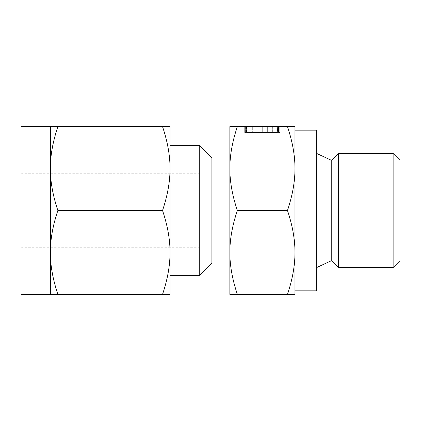 <?xml version="1.0" encoding="UTF-8"?>
<svg xmlns="http://www.w3.org/2000/svg" width="421" height="421" viewBox="0 0 421 421"><rect width="100%" height="100%" fill="white"/><g stroke="black" fill="none" stroke-linecap="round" stroke-linejoin="round"><path stroke-width="0.32" stroke-dasharray="2.1 1.58" d="M279.886 126.626L244.696 126.626L279.886 126.626L244.811 126.626L279.886 126.626L247.174 126.626L279.886 126.626L279.886 132.489L278.634 132.489L278.634 126.626L278.634 132.489L252.326 132.489L252.326 126.626L252.326 132.489L244.811 132.489L244.822 126.626L259.931 126.626L244.696 126.626L279.77 126.626L244.696 126.626L244.811 132.489L245.332 132.489L245.332 126.626L245.332 132.489L259.931 132.489L259.931 126.626L244.696 126.626L279.77 126.626L259.931 126.626L259.931 132.489L246.601 132.489L246.601 126.626L246.601 132.489L245.938 132.489L245.938 126.626L245.948 132.489L245.048 132.489L245.048 126.626L245.048 132.489L244.696 132.489L244.696 126.626L244.696 132.489L244.811 126.626L244.811 132.489L279.886 132.489L279.886 126.626L279.886 132.489L278.634 132.489L278.634 126.626L278.634 132.489L252.211 132.489L252.211 126.626L252.211 132.489L247.174 132.489L247.174 126.626L247.174 132.489L279.886 132.489L278.634 132.489L278.634 126.626L278.634 132.489L245.948 132.489L278.513 132.489L278.513 126.626L278.513 132.489L279.77 132.489L279.77 126.626L279.77 132.489L272.324 132.489L272.324 126.626L272.324 132.489L267.356 132.489L267.356 126.626L267.356 132.489L259.931 132.489L259.931 126.626L259.931 132.489L245.964 132.489L245.964 126.626L245.964 132.489L244.996 132.489L244.996 126.626L244.996 132.489L244.696 132.489L245.948 132.489L245.948 126.626L245.948 132.489L244.996 132.489L244.996 126.626L244.996 132.489L244.696 132.489L244.696 126.626L244.696 132.489L279.886 132.489M294.963 130.147L294.963 210.5L294.963 126.626L287.469 126.626C292.511 141.666 295.005 155.644 294.963 168.563C295.01 181.456 292.516 195.433 287.469 210.5C292.511 225.54 295.005 239.517 294.963 252.437C295.01 265.33 292.516 279.312 287.469 294.374L294.963 294.374L294.963 210.5L294.963 290.853M237.349 126.626L229.855 126.626L229.855 294.374L237.349 294.374C232.308 279.333 229.808 265.356 229.855 252.437C229.803 239.544 232.303 225.567 237.349 210.5C232.308 195.46 229.808 181.483 229.855 168.563C229.803 155.67 232.303 141.688 237.349 126.626L287.469 126.626M199.354 210.5L199.354 173.257L199.354 210.5M21.05 294.374L21.05 126.626M399.95 160.259L399.95 260.741M50.378 210.5L50.378 294.374L57.866 294.374C52.825 279.333 50.331 265.356 50.378 252.437C50.325 239.544 52.825 225.567 57.866 210.5C52.825 195.46 50.331 181.483 50.378 168.563L50.378 210.5M50.378 126.626L50.378 168.563C50.325 155.67 52.825 141.688 57.866 126.626L50.378 126.626M393.135 153.444L393.135 267.556M338.468 153.444L338.468 267.556M162.538 126.626C167.579 141.666 170.079 155.644 170.031 168.563L170.031 126.626L57.866 126.626M162.538 210.5C167.579 225.54 170.079 239.517 170.031 252.437L170.031 168.563C170.079 181.456 167.584 195.433 162.538 210.5L57.866 210.5M162.538 294.374L170.031 294.374L170.031 252.437C170.079 265.33 167.584 279.312 162.538 294.374L57.866 294.374M170.031 275.676L170.031 145.324M199.244 275.676L199.244 145.324M316.66 290.853L316.66 130.147M211.905 263.014L211.905 157.986M237.349 294.374L287.469 294.374M237.349 210.5L287.469 210.5M277.739 132.489L244.811 132.489L277.407 132.489L262.294 132.489L277.407 132.489L262.294 132.489L272.361 132.489L272.361 126.626L262.294 126.626L277.407 126.626L262.294 126.626L272.361 126.626L272.361 132.489L277.407 132.489L277.407 126.626L277.407 132.489L277.407 126.626L277.407 132.489L277.739 132.489L277.739 126.626M262.294 132.489L262.294 126.626L262.294 132.489M267.309 132.489L267.309 126.626L267.309 132.489M278.27 132.489L278.27 126.626M278.049 132.489L278.049 126.626M247.174 132.489L247.174 126.626L247.174 132.489M245.996 132.489L245.996 126.626M244.811 132.489L244.811 126.626L244.822 132.489L259.931 132.489L259.931 126.626L259.931 132.489L245.938 132.489L245.938 126.626L245.948 132.489L244.822 132.489M245.759 132.489L245.759 126.626M246.159 132.489L246.159 126.626M246.311 132.489L246.311 126.626M246.532 132.489L246.532 126.626M278.586 132.489L278.586 126.626M244.696 132.489L279.77 132.489L279.77 126.626L279.77 132.489L279.77 126.626L279.77 132.489L259.931 132.489L259.931 126.626L259.931 132.489L244.996 132.489L244.996 126.626L244.996 132.489L244.696 132.489L244.696 126.626M278.823 132.489L278.823 126.626M278.428 132.489L278.428 126.626M277.407 132.489L277.407 126.626L277.407 132.489M331.822 160.085L331.822 260.915M331.159 160.201L331.159 260.799M21.05 247.743L199.354 247.743M21.05 173.257L199.354 173.257M199.354 197.012L399.95 197.012M199.354 223.988L399.95 223.988"/><path stroke-width="0.63" d="M237.349 126.626C232.308 141.666 229.808 155.644 229.855 168.563C229.803 181.456 232.303 195.433 237.349 210.5C232.308 225.54 229.808 239.517 229.855 252.437C229.803 265.33 232.303 279.312 237.349 294.374L229.855 294.374L229.855 126.626L294.963 126.626L294.963 210.5L294.963 130.147L316.66 130.147L316.66 290.853L294.963 290.853L294.963 210.5L294.963 294.374L287.469 294.374C292.511 279.333 295.005 265.356 294.963 252.437C295.01 239.544 292.516 225.567 287.469 210.5C292.511 195.46 295.005 181.483 294.963 168.563C295.01 155.67 292.516 141.688 287.469 126.626M50.378 126.626L21.05 126.626L21.05 294.374L50.378 294.374L50.378 126.626L57.866 126.626C52.825 141.666 50.331 155.644 50.378 168.563C50.325 181.456 52.825 195.433 57.866 210.5C52.825 225.54 50.331 239.517 50.378 252.437C50.325 265.33 52.825 279.312 57.866 294.374L50.378 294.374M393.135 267.556L399.95 260.741L399.95 160.259L393.135 153.444L338.468 153.444L338.468 267.556L393.135 267.556L393.135 153.444M162.538 126.626L170.031 126.626L170.031 294.374L162.538 294.374C167.579 279.333 170.079 265.356 170.031 252.437C170.079 239.544 167.584 225.567 162.538 210.5C167.579 195.46 170.079 181.483 170.031 168.563C170.079 155.67 167.584 141.688 162.538 126.626L57.866 126.626M162.538 294.374L57.866 294.374M162.538 210.5L57.866 210.5M170.031 210.5L170.031 275.676L199.244 275.676L199.244 145.324L170.031 145.324L170.031 210.5M199.244 145.324L211.905 157.986L211.905 263.014L199.244 275.676M237.349 294.374L287.469 294.374M237.349 210.5L287.469 210.5M338.468 267.556L331.822 260.915L331.822 160.085L338.468 153.444M331.822 260.915L331.159 260.799L331.159 160.201L331.822 160.085M331.159 160.201L316.66 153.444M331.159 260.799L316.66 267.556M211.905 157.986L229.855 157.986M211.905 263.014L229.855 263.014"/></g></svg>
